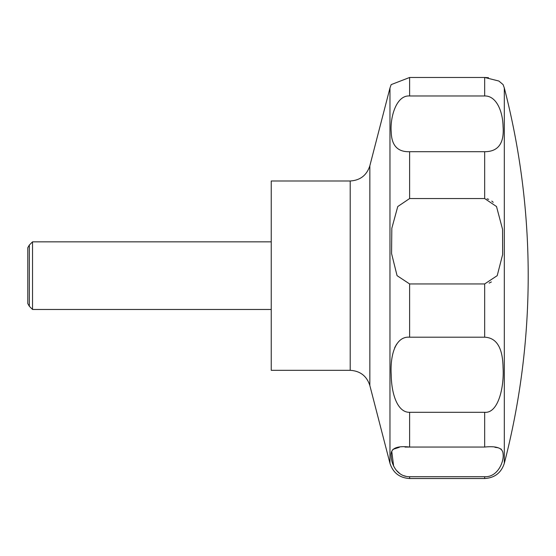 <?xml version="1.0" encoding="UTF-8"?>
<svg xmlns="http://www.w3.org/2000/svg" width="556" height="556" viewBox="0 0 556 556"><rect width="100%" height="100%" fill="white"/><g stroke="black" fill="none" stroke-linecap="round" stroke-linejoin="round"><path stroke-width="0.83" d="M271.238 180.985L271.238 370.324L350.204 370.324L350.204 180.985L271.238 180.985M32.533 241.846L32.533 309.47L29.336 306.273L29.336 245.043L32.533 241.846L271.238 241.846M397.067 275.658L391.57 253.578L391.82 228.28L397.755 206.54L409.612 198.548L484.672 198.548L496.515 206.533L502.554 229.315L502.638 254.558L497.21 275.658L484.672 283.942L409.612 283.942L397.067 275.658M409.612 151.712C397.728 152.08 391.598 145.568 391.229 132.175C389.923 118.185 395.955 94.965 409.612 95.973L484.672 95.973C496.445 95.646 502.791 111.561 503.048 126.323C504.403 143.226 498.28 151.684 484.672 151.712L409.612 151.712L409.612 198.548M504.313 87.994L504.313 463.315A749.015 749.015 0 0 0 504.313 87.994L503.11 84.616L498.864 81.03L484.672 77.479L409.612 77.479L391.174 84.616L389.971 87.994L389.971 463.315C393.071 472.836 399.618 477.91 409.612 478.521L409.612 476.714C397.443 476.867 391.431 464.712 391.209 456.476C390.062 448.657 396.192 445.516 409.612 447.052L484.672 447.052C496.779 445.801 502.909 448.101 503.069 453.967C504.25 460.889 498.058 477.361 484.672 476.714L409.612 476.714M493.214 202.308L491.796 201.091M488.71 199.333L487.091 198.826M484.846 77.479L488.481 77.701M29.336 306.273L27.8 303.611L27.8 247.705L29.336 245.043M409.612 337.2L484.672 337.2C496.577 337.735 502.707 347.785 503.048 367.349C504.348 386.927 498.301 413.574 484.672 412.295L409.612 412.295C397.797 412.642 391.48 394.607 391.229 375.078C389.93 354.151 395.976 336.074 409.612 337.2L409.612 283.942M501.415 449.387L500.789 448.859M498.072 447.754L494.951 447.309M409.612 412.295L409.612 447.052L405.011 447.08M399.326 447.309L392.87 449.387M391.751 451.18L393.62 466.06M396.219 470.188L399.792 473.552M403.962 475.727L405.831 476.277M396.664 344.115L394.704 347.639M489.141 283.08L491.379 281.948M350.204 180.985C360.198 180.373 366.745 175.3 369.844 165.778L369.844 385.53C366.745 376.009 360.198 370.942 350.204 370.324M409.612 77.479L409.612 95.973M484.672 77.479L484.672 95.973M484.672 151.712L484.672 198.548M484.672 283.942L484.672 337.2M484.672 412.295L484.672 447.052M484.672 476.714L484.672 478.521L409.612 478.521M369.844 165.778L389.971 87.994M504.313 463.315C501.213 472.836 494.666 477.903 484.672 478.521M271.238 309.47L32.533 309.47M369.844 385.53L389.971 463.315"/></g></svg>
